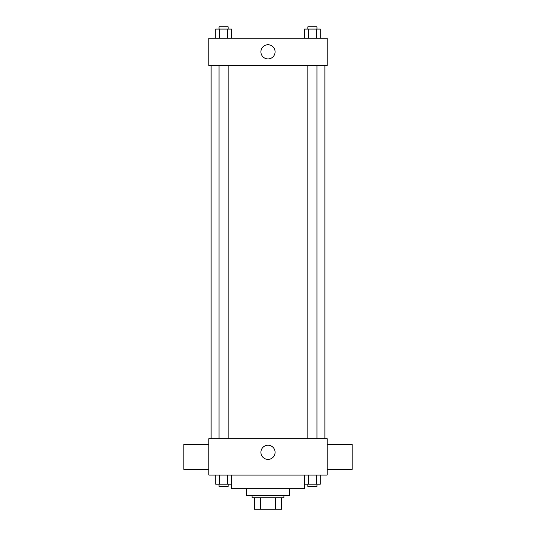 <?xml version="1.0" encoding="UTF-8"?>
<svg xmlns="http://www.w3.org/2000/svg" width="536" height="536" viewBox="0 0 536 536"><rect width="100%" height="100%" fill="white"/><g stroke="black" fill="none" stroke-linecap="round" stroke-linejoin="round"><path stroke-width="0.8" d="M275.337 497.823L275.337 509.2L254.345 509.2L254.345 497.823M275.337 509.2L281.655 509.2L281.655 497.823L281.655 509.2M283.926 495.545L283.926 497.823L252.074 497.823L252.074 495.545M260.663 497.823L260.663 509.2M289.614 488.718L289.614 495.545L246.386 495.545L246.386 488.718M304.408 475.07L304.408 488.718L231.592 488.718L231.592 475.07M327.161 475.07L208.839 475.07L208.839 438.662L327.161 438.662L327.161 475.07M275.082 452.31A7.082 7.082 0 0 1 264.456 458.448A7.082 7.082 0 0 1 264.456 446.18A7.082 7.082 0 0 1 275.082 452.31M327.161 469.382L352.192 469.382L352.192 444.351L327.161 444.351M208.839 444.351L183.808 444.351L183.808 469.382L208.839 469.382M324.89 65.486L324.89 438.662M307.865 438.662L307.865 65.486M228.135 65.486L228.135 438.662M327.161 65.486L208.839 65.486L208.839 38.177L327.161 38.177L327.161 65.486M275.082 51.831A7.082 7.082 0 0 1 264.456 57.968A7.082 7.082 0 0 1 264.456 45.694A7.082 7.082 0 0 1 275.082 51.831M320.3 38.177L320.3 29.078L304.535 29.078L304.535 38.177M316.361 29.078L316.361 38.177M308.475 29.078L308.475 38.177M307.865 29.078L307.865 26.8L316.97 26.8L316.97 29.078M231.465 38.177L231.465 29.078L215.7 29.078L215.7 38.177M227.525 29.078L227.525 38.177M219.639 29.078L219.639 38.177M219.03 29.078L219.03 26.8L228.135 26.8L228.135 29.078M320.3 475.07L320.3 484.169L304.535 484.169L304.535 475.07M316.361 475.07L316.361 484.169M308.475 475.07L308.475 484.169M316.97 484.169L316.97 486.447L307.865 486.447L307.865 484.169M231.465 475.07L231.465 484.169L215.7 484.169L215.7 475.07M227.525 475.07L227.525 484.169M219.639 475.07L219.639 484.169M228.135 484.169L228.135 486.447L219.03 486.447L219.03 484.169M211.11 65.486L211.11 438.662M316.97 438.662L316.97 65.486M219.03 65.486L219.03 438.662"/></g></svg>
